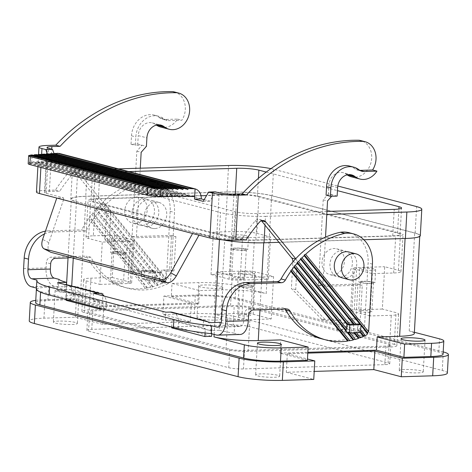 <?xml version="1.0" encoding="UTF-8"?>
<svg xmlns="http://www.w3.org/2000/svg" width="472" height="472" viewBox="0 0 472 472"><rect width="100%" height="100%" fill="white"/><g stroke="black" fill="none" stroke-linecap="round" stroke-linejoin="round"><path stroke-width="0.35" stroke-dasharray="2.36 1.77" d="M244.838 237.097A8.018 1.062 -176.8 0 1 236.643 236.684A8.018 1.062 -176.8 0 1 232.495 235.522A8.018 1.062 -176.8 0 1 236.171 234.838A8.018 1.062 -176.8 0 1 244.36 235.251A8.018 1.062 -176.8 0 1 248.508 236.413A8.018 1.062 -176.8 0 1 244.838 237.097M256.839 233.363L270.568 236.944L242.519 237.799A8.018 1.062 -176.8 0 1 231.451 236.873L213.391 232.165L234.708 231.51A16.036 2.118 -176.8 0 1 256.839 233.363L258.91 196.328L400.498 233.28A16.036 2.118 -176.8 0 1 403.047 234.584A16.036 2.118 -176.8 0 1 395.707 235.953L254.337 240.266A16.036 2.118 -176.8 0 1 232.206 238.413L90.618 201.461A16.036 2.118 -176.8 0 1 88.069 200.157A16.036 2.118 -176.8 0 1 95.415 198.789L236.779 194.476A16.036 2.118 -176.8 0 1 258.91 196.328M235.428 248.065A8.018 1.062 3.2 0 0 231.758 248.744A8.018 1.062 3.2 0 0 235.906 249.912A8.018 1.062 3.2 0 0 244.101 250.325A8.018 1.062 3.2 0 0 247.77 249.641A8.018 1.062 3.2 0 0 243.623 248.478A8.018 1.062 3.2 0 0 235.428 248.065M243.316 250.125A6.573 0.867 3.2 0 0 246.331 249.564A6.573 0.867 3.2 0 0 242.927 248.602A6.573 0.867 3.2 0 0 236.212 248.266A6.573 0.867 3.2 0 0 233.197 248.827A6.573 0.867 3.2 0 0 236.596 249.782A6.573 0.867 3.2 0 0 243.316 250.125M241.693 279.217A6.573 0.867 3.2 0 0 244.702 278.657A6.573 0.867 3.2 0 0 241.304 277.701A6.573 0.867 3.2 0 0 234.584 277.365A6.573 0.867 3.2 0 0 231.569 277.925A6.573 0.867 3.2 0 0 234.973 278.881A6.573 0.867 3.2 0 0 241.693 279.217M268.202 279.271L254.473 275.689A16.036 2.118 3.2 0 0 232.342 273.837L211.025 274.486L229.085 279.2A8.018 1.062 3.2 0 0 240.148 280.126L268.202 279.271L270.568 236.944M211.025 274.486L213.391 232.165M394.285 344.383L252.697 307.431A16.036 2.118 3.2 0 0 230.566 305.579L89.202 309.892A16.036 2.118 3.2 0 0 81.857 311.26A16.036 2.118 3.2 0 0 84.405 312.564L225.994 349.516A16.036 2.118 3.2 0 0 248.13 351.363L389.494 347.056A16.036 2.118 3.2 0 0 396.84 345.687A16.036 2.118 3.2 0 0 394.285 344.383L396.061 312.641L382.338 309.06L384.704 266.733L398.427 270.314A16.036 2.118 -176.8 0 1 400.976 271.618A16.036 2.118 -176.8 0 1 393.636 272.987L372.319 273.636L354.26 268.922A8.018 1.062 -176.8 0 1 352.985 268.273A8.018 1.062 -176.8 0 1 356.655 267.589L384.704 266.733M363.31 268.019A8.018 1.062 -176.8 0 1 371.505 268.426A8.018 1.062 -176.8 0 1 375.653 269.595A8.018 1.062 -176.8 0 1 371.977 270.279A8.018 1.062 -176.8 0 1 363.782 269.866A8.018 1.062 -176.8 0 1 359.64 268.698A8.018 1.062 -176.8 0 1 363.31 268.019M371.24 283.507A8.018 1.062 3.2 0 0 374.91 282.822A8.018 1.062 3.2 0 0 370.762 281.654A8.018 1.062 3.2 0 0 362.573 281.241A8.018 1.062 3.2 0 0 358.897 281.926A8.018 1.062 3.2 0 0 363.045 283.094A8.018 1.062 3.2 0 0 371.24 283.507M363.351 281.448A6.573 0.867 3.2 0 0 360.342 282.008A6.573 0.867 3.2 0 0 363.741 282.964A6.573 0.867 3.2 0 0 370.461 283.3A6.573 0.867 3.2 0 0 373.47 282.74A6.573 0.867 3.2 0 0 370.072 281.784A6.573 0.867 3.2 0 0 363.351 281.448M361.723 310.546A6.573 0.867 3.2 0 0 358.714 311.107A6.573 0.867 3.2 0 0 362.112 312.063A6.573 0.867 3.2 0 0 368.833 312.399A6.573 0.867 3.2 0 0 371.842 311.839A6.573 0.867 3.2 0 0 368.443 310.883A6.573 0.867 3.2 0 0 361.723 310.546M372.319 273.636L369.954 315.963L391.27 315.314A16.036 2.118 3.2 0 0 398.61 313.945A16.036 2.118 3.2 0 0 396.061 312.641M369.954 315.963L351.894 311.249A8.018 1.062 -176.8 0 1 350.619 310.594A8.018 1.062 -176.8 0 1 354.289 309.909L382.338 309.06M273.583 276.645L252.266 277.3A16.036 2.118 -176.8 0 1 230.135 275.447L216.412 271.866L214.046 314.187L227.769 317.768A16.036 2.118 3.2 0 0 249.9 319.621L271.217 318.972L273.583 276.645L255.523 271.937A8.018 1.062 -176.8 0 0 244.461 271.011L216.412 271.866M93.344 235.823L114.661 235.174L132.72 239.888A8.018 1.062 -176.8 0 1 133.995 240.537A8.018 1.062 -176.8 0 1 130.319 241.221L102.271 242.077L88.547 238.496A16.036 2.118 -176.8 0 1 85.998 237.192A16.036 2.118 -176.8 0 1 93.344 235.823L95.415 198.789M123.664 240.791A8.018 1.062 -176.8 0 1 115.475 240.384A8.018 1.062 -176.8 0 1 111.327 239.215A8.018 1.062 -176.8 0 1 114.997 238.531A8.018 1.062 -176.8 0 1 123.192 238.944A8.018 1.062 -176.8 0 1 127.34 240.112A8.018 1.062 -176.8 0 1 123.664 240.791M114.259 251.759A8.018 1.062 3.2 0 0 110.59 252.443A8.018 1.062 3.2 0 0 114.731 253.606A8.018 1.062 3.2 0 0 122.926 254.019A8.018 1.062 3.2 0 0 126.596 253.334A8.018 1.062 3.2 0 0 122.454 252.172A8.018 1.062 3.2 0 0 114.259 251.759M115.038 251.959A6.573 0.867 3.2 0 0 112.029 252.52A6.573 0.867 3.2 0 0 115.428 253.476A6.573 0.867 3.2 0 0 122.148 253.818A6.573 0.867 3.2 0 0 125.157 253.257A6.573 0.867 3.2 0 0 121.758 252.302A6.573 0.867 3.2 0 0 115.038 251.959M113.41 281.058A6.573 0.867 3.2 0 0 110.401 281.619A6.573 0.867 3.2 0 0 113.799 282.575A6.573 0.867 3.2 0 0 120.519 282.917A6.573 0.867 3.2 0 0 123.528 282.356A6.573 0.867 3.2 0 0 120.13 281.4A6.573 0.867 3.2 0 0 113.41 281.058M114.661 235.174L112.295 277.495L90.978 278.15A16.036 2.118 3.2 0 0 83.632 279.512A16.036 2.118 3.2 0 0 86.181 280.822L99.905 284.404L102.271 242.077M112.295 277.495L130.355 282.209A8.018 1.062 -176.8 0 1 131.629 282.864A8.018 1.062 -176.8 0 1 127.953 283.548L99.905 284.404M271.217 318.972L253.157 314.258A8.018 1.062 3.2 0 0 242.095 313.331L214.046 314.187M240.555 314.24A6.573 0.867 3.2 0 0 237.54 314.8A6.573 0.867 3.2 0 0 240.944 315.756A6.573 0.867 3.2 0 0 247.664 316.092A6.573 0.867 3.2 0 0 250.673 315.532A6.573 0.867 3.2 0 0 247.275 314.576A6.573 0.867 3.2 0 0 240.555 314.24M242.177 285.141A6.573 0.867 3.2 0 0 239.168 285.702A6.573 0.867 3.2 0 0 242.567 286.657A6.573 0.867 3.2 0 0 249.287 286.994A6.573 0.867 3.2 0 0 252.302 286.433A6.573 0.867 3.2 0 0 248.897 285.477A6.573 0.867 3.2 0 0 242.177 285.141M250.066 287.2A8.018 1.062 3.2 0 0 253.741 286.516A8.018 1.062 3.2 0 0 249.594 285.348A8.018 1.062 3.2 0 0 241.398 284.935A8.018 1.062 3.2 0 0 237.729 285.619A8.018 1.062 3.2 0 0 241.876 286.787A8.018 1.062 3.2 0 0 250.066 287.2M242.142 271.713A8.018 1.062 -176.8 0 1 250.331 272.126A8.018 1.062 -176.8 0 1 254.479 273.288A8.018 1.062 -176.8 0 1 250.809 273.972A8.018 1.062 -176.8 0 1 242.614 273.559A8.018 1.062 -176.8 0 1 238.466 272.397A8.018 1.062 -176.8 0 1 242.142 271.713M360.708 329.987L357.965 326.618L357.304 327.963L357.8 329.609L360.278 332.66M357.965 326.618L358.112 323.957M360.561 332.648L357.67 331.893L357.8 329.609M350.124 332.966L349.457 332.146L347.604 332.034L347.056 332.394M349.457 332.146L353.262 332.028L353.929 332.848M356.472 332.772L355.799 331.952L353.262 332.028M355.799 331.952L357.67 331.893M346.454 332.235L346.914 332.223M202.482 316.712A12.03 1.593 3.2 0 0 196.971 317.739A12.03 1.593 3.2 0 0 203.19 319.485A12.03 1.593 3.2 0 0 215.486 320.104A12.03 1.593 3.2 0 0 220.99 319.078A12.03 1.593 3.2 0 0 214.772 317.332A12.03 1.593 3.2 0 0 202.482 316.712M217.256 288.363A12.03 1.593 -176.8 0 1 204.966 287.743A12.03 1.593 -176.8 0 1 198.747 285.991A12.03 1.593 -176.8 0 1 204.258 284.97A12.03 1.593 -176.8 0 1 216.548 285.584A12.03 1.593 -176.8 0 1 222.766 287.336A12.03 1.593 -176.8 0 1 217.256 288.363M443.06 354.254A26.727 3.534 3.2 0 0 438.812 352.077L235.097 298.918A26.727 3.534 3.2 0 0 198.21 295.832L171.289 296.652L172.026 283.424L199.479 290.587L221.917 289.902A32.072 4.242 -176.8 0 1 266.178 293.608L271.654 195.732L414.687 233.056A32.072 4.242 -176.8 0 1 419.785 235.67A32.072 4.242 -176.8 0 1 405.094 238.401L263.73 242.714A32.072 4.242 -176.8 0 1 219.468 239.009L76.434 201.686A32.072 4.242 -176.8 0 1 71.337 199.072A32.072 4.242 -176.8 0 1 86.022 196.34L227.386 192.027A32.072 4.242 -176.8 0 1 271.654 195.732M172.026 283.424L198.954 282.604A26.727 3.534 -176.8 0 1 235.841 285.69L266.178 293.608M171.289 296.652L198.736 303.815L102.247 306.759L102.99 293.531L80.547 294.215A32.072 4.242 -176.8 0 0 65.862 296.947A32.072 4.242 -176.8 0 0 70.959 299.561L40.621 291.643A26.727 3.534 -176.8 0 1 38.055 290.823M261.14 373.877A12.03 1.593 3.2 0 0 255.635 374.898A12.03 1.593 3.2 0 0 261.854 376.65A12.03 1.593 3.2 0 0 274.143 377.27A12.03 1.593 3.2 0 0 279.654 376.243A12.03 1.593 3.2 0 0 273.43 374.497A12.03 1.593 3.2 0 0 261.14 373.877M414.31 333.545A32.072 4.242 -176.8 0 0 409.212 330.931L414.381 332.282M420.316 235.699A32.609 4.313 -176.8 0 0 415.136 233.044L272.102 195.715L273.577 169.265L337.793 186.021M278.993 242.331L363.841 239.746M222.507 239.811A32.609 4.313 -176.8 0 1 219.02 239.027L220.495 212.571L77.461 175.242A32.609 4.313 -176.8 0 1 72.281 172.587A32.609 4.313 -176.8 0 1 87.214 169.808L118.437 168.858M72.281 172.587L70.8 199.042A32.609 4.313 -176.8 0 0 75.986 201.697L219.02 239.027M70.8 199.042A32.609 4.313 -176.8 0 1 85.733 196.263L87.214 169.808M272.102 195.715A32.609 4.313 -176.8 0 0 227.097 191.951L85.733 196.263M332.489 274.946A13.363 11.086 104.6 0 0 344.283 262.957A13.363 11.086 104.6 0 0 336.607 248.791A13.363 11.086 104.6 0 0 333.969 248.496A13.363 11.086 104.6 0 0 322.181 260.485A13.363 11.086 104.6 0 0 329.857 274.651A13.363 11.086 104.6 0 0 332.489 274.946M307.408 360.295L279.955 353.133L280.698 339.905M279.955 353.133L307.856 352.283M340.436 277.023A13.363 11.086 104.6 0 0 352.23 265.034A13.363 11.086 104.6 0 0 344.548 250.862A13.363 11.086 104.6 0 0 341.917 250.567A13.363 11.086 104.6 0 0 330.123 262.556A13.363 11.086 104.6 0 0 337.804 276.728A13.363 11.086 104.6 0 0 340.436 277.023M404.752 369.499A12.03 1.593 3.2 0 0 399.241 370.52A12.03 1.593 3.2 0 0 405.46 372.272A12.03 1.593 3.2 0 0 417.755 372.892A12.03 1.593 3.2 0 0 423.26 371.865A12.03 1.593 3.2 0 0 417.041 370.113A12.03 1.593 3.2 0 0 404.752 369.499M265.004 225.132L265.5 216.335A32.609 4.313 -176.8 0 1 220.495 212.571M265.5 216.335L326.789 214.465M270.934 168.646A32.609 4.313 -176.8 0 1 273.577 169.265M266.243 172.062L337.445 190.641M326.96 211.432L257.34 213.556A16.036 2.118 -176.8 0 1 235.209 211.704L95.061 175.13A16.036 2.118 -176.8 0 1 92.512 173.826A16.036 2.118 -176.8 0 1 99.858 172.457L128.838 171.572M201.013 195.78L98.377 198.907A16.036 2.118 3.2 0 0 91.037 200.275A16.036 2.118 3.2 0 0 93.586 201.579L233.728 238.153A16.036 2.118 3.2 0 0 255.859 240.006L392.739 235.835A16.036 2.118 3.2 0 0 400.085 234.466A16.036 2.118 3.2 0 0 397.536 233.162L257.387 196.588A16.036 2.118 3.2 0 0 235.257 194.735L206.541 195.609M154.781 228.572A13.363 11.086 -75.4 0 1 152.149 228.277A13.363 11.086 -75.4 0 1 144.467 214.105A13.363 11.086 -75.4 0 1 156.262 202.116A13.363 11.086 -75.4 0 1 158.899 202.411A13.363 11.086 -75.4 0 1 166.575 216.583A13.363 11.086 -75.4 0 1 154.781 228.572M198.736 303.815L199.479 290.587M146.833 226.495A13.363 11.086 -75.4 0 1 144.202 226.2A13.363 11.086 -75.4 0 1 136.526 212.034A13.363 11.086 -75.4 0 1 148.314 200.045A13.363 11.086 -75.4 0 1 150.951 200.34A13.363 11.086 -75.4 0 1 158.627 214.506A13.363 11.086 -75.4 0 1 146.833 226.495M135.275 223.48A13.363 11.086 -75.4 0 1 132.644 223.185A13.363 11.086 -75.4 0 1 124.797 210.595A13.363 11.086 -75.4 0 1 136.756 197.03A13.363 11.086 -75.4 0 1 139.393 197.325A13.363 11.086 -75.4 0 1 147.069 211.491A13.363 11.086 -75.4 0 1 135.275 223.48M73.65 292.74A12.03 1.593 -176.8 0 1 61.354 292.121A12.03 1.593 -176.8 0 1 55.136 290.374A12.03 1.593 -176.8 0 1 60.646 289.348A12.03 1.593 -176.8 0 1 72.936 289.967A12.03 1.593 -176.8 0 1 79.154 291.714A12.03 1.593 -176.8 0 1 73.65 292.74M102.99 293.531L75.538 286.368L74.8 299.59L47.873 300.41A26.727 3.534 3.2 0 0 35.63 302.694M36.515 289.135A26.727 3.534 -176.8 0 1 48.61 287.188L75.538 286.368M58.87 321.09A12.03 1.593 3.2 0 0 53.365 322.116A12.03 1.593 3.2 0 0 59.584 323.863A12.03 1.593 3.2 0 0 71.874 324.482A12.03 1.593 3.2 0 0 77.384 323.456A12.03 1.593 3.2 0 0 71.16 321.709A12.03 1.593 3.2 0 0 58.87 321.09M102.247 306.759L74.8 299.59M321.603 338.796A77.514 64.292 104.6 0 0 361.292 334.318A5.345 4.437 104.6 0 0 364.396 329.32L368.101 262.975A32.072 26.603 104.6 0 0 349.274 232.761M342.135 277.855A13.363 11.086 104.6 0 0 344.772 278.15A13.363 11.086 104.6 0 0 356.561 266.161A13.363 11.086 104.6 0 0 348.885 251.995M142.503 225.368A13.363 11.086 -75.4 0 1 139.865 225.073A13.363 11.086 -75.4 0 1 132.19 210.901A13.363 11.086 -75.4 0 1 143.978 198.913A13.363 11.086 -75.4 0 1 146.615 199.208A13.363 11.086 -75.4 0 1 154.291 213.379A13.363 11.086 -75.4 0 1 142.503 225.368M219.716 322.341L219.268 330.276A53.46 7.068 3.2 0 0 234.183 333.12L234.631 325.184L239.198 326.376A8.018 4.354 -91.7 0 0 239.882 326.459A8.018 4.354 -91.7 0 0 243.977 319.573L244.272 314.281A5.345 4.437 104.6 0 1 249.057 308.859L282.179 307.844A5.345 4.437 -75.4 0 1 283.229 307.962A5.345 4.437 -75.4 0 1 285.017 309.024M342.117 331.108L342.56 323.172L353.782 322.83L353.339 330.766L342.117 331.108L336.335 329.598L336.931 319.019L321.892 319.473L291.372 288.504L292.852 261.966M360.136 324.488L360.962 325.503M348.129 332.677L347.604 332.034M354.755 332.825L353.953 331.84M360.596 332.011L357.304 327.963M221.173 322.706A53.46 7.068 3.2 0 0 234.631 325.184M219.268 330.276L210.294 330.547L210.736 322.612M203.515 320.73L203.072 328.665L210.294 330.547M66.924 284.769A10.691 8.868 104.6 0 1 73.201 294.841L72.9 300.133L106.135 308.806L102.341 308.918M73.201 294.841L106.43 303.514L106.135 308.806M106.43 303.514A10.691 8.868 104.6 0 0 104.229 296.127M66.44 284.663L66.121 290.31L57.147 290.587L57.59 282.645M58.835 279.312L58.386 287.247L53.82 286.056A16.036 8.702 88.3 0 1 46.038 267.919L46.333 262.627A5.345 4.437 -75.4 0 1 51.118 257.199L86.6 256.119A77.514 64.292 104.6 0 0 123.67 287.141A77.514 64.292 104.6 0 0 145.341 288.292L147.636 287.908A77.514 64.292 104.6 0 0 150.951 287.188L152.603 287.065L153.087 286.622A77.514 64.292 104.6 0 0 156.197 285.637L157.784 285.43L158.203 284.905A77.514 64.292 104.6 0 0 161.123 283.702L162.651 283.424L163.017 282.828A77.514 64.292 104.6 0 0 163.359 282.663A5.345 4.437 104.6 0 0 165.353 280.905L166.468 280.114L166.28 278.846A5.345 4.437 104.6 0 0 166.457 277.66L170.168 211.32A32.072 26.603 104.6 0 0 151.341 181.106A32.072 26.603 104.6 0 0 142.491 180.611L146.821 181.744A97.291 80.694 104.6 0 0 86.016 230.991L52.445 232.017L48.109 230.885L81.685 229.864L86.016 230.991M66.121 290.31A53.46 7.068 -176.8 0 1 58.386 287.247M36.409 288.51A80.187 10.602 -176.8 0 1 36.503 288.073L36.438 288.056M36.946 280.138L36.503 288.073M240.13 334.471A16.036 8.702 88.3 0 1 238.755 334.318L234.183 333.12M93.556 293.342L93.114 301.278L165.353 320.128L165.796 312.193M171.69 327.013L172.085 319.928L165.353 320.128M172.085 319.928L205.314 328.595L203.072 328.665M57.147 290.587L64.369 292.469L64.817 284.533M93.114 301.278L99.846 301.071L66.617 292.398L64.369 292.469M172.392 312.293A10.691 8.868 -75.4 0 1 178.67 322.364L178.375 327.656L211.603 336.329M207.58 321.792A10.691 8.868 -75.4 0 1 211.898 331.037L211.745 333.804M171.643 327.863L178.375 327.656M205.072 332.961L205.314 328.595M99.45 308.163L99.846 301.071M66.216 299.49L66.617 292.398M66.168 300.339L72.9 300.133M163.359 282.663L167.69 283.796A77.514 64.292 104.6 0 1 128 288.274A77.514 64.292 104.6 0 1 90.937 257.252L68.045 257.948M167.69 283.796A5.345 4.437 104.6 0 0 170.793 278.793L174.504 212.453A32.072 26.603 104.6 0 0 155.672 182.233A32.072 26.603 104.6 0 0 146.821 181.744M44.492 233.929A26.727 22.172 -75.4 0 1 52.445 232.017M148.957 272.645L160.179 272.303L159.737 280.238L148.515 280.58L148.957 272.645L150.403 273.022L150.55 270.379L135.511 270.839L104.99 239.864L106.489 213.09A5.345 4.437 104.6 0 0 105.386 209.391L109.716 210.518L79.444 173.301A5.345 4.437 104.6 0 0 77.414 171.967A5.345 4.437 104.6 0 0 73.06 173.537A155.028 128.585 104.6 0 0 59.714 191.225L49.371 191.543A10.691 1.416 3.2 0 0 44.474 192.452A10.691 1.416 3.2 0 0 46.173 193.325L63.514 197.851L56.782 198.051M45.448 231.15A26.727 22.172 -75.4 0 1 48.109 230.885M147.636 287.908L89.804 216.813L89.774 217.816L88.594 218.524A97.291 80.694 104.6 0 0 81.685 229.864M88.594 218.524L145.341 288.292M166.28 278.846L103.374 201.509L103.215 202.352L101.899 202.895A97.291 80.694 104.6 0 0 99.74 205.037L99.61 205.916L98.329 206.5A97.291 80.694 104.6 0 0 96.264 208.76L96.17 209.68L94.919 210.305A97.291 80.694 104.6 0 0 92.954 212.689L92.89 213.645L91.674 214.312A97.291 80.694 104.6 0 0 89.804 216.813M142.491 180.611A97.291 80.694 104.6 0 0 103.374 201.509M153.589 271.241L155.843 271.176L152.957 270.421L141.736 270.763L146.55 271.624L153.589 271.241L99.74 205.037M101.899 202.895L165.353 280.905M163.017 282.828L155.695 273.831L156.191 275.477L155.53 276.822L155.4 279.111L152.509 278.356L152.957 270.421M155.843 271.176L155.695 273.831M152.509 278.356L141.293 278.698L144.184 279.453L144.875 277.56L144.379 275.913L144.627 271.518M141.736 270.763L141.293 278.698M155.4 279.111L144.184 279.453M155.53 276.822L161.123 283.702M158.203 284.905L153.53 279.164M144.644 279.436L150.951 287.188M91.674 214.312L144.214 278.905M147.075 288.262L89.774 217.816M152.898 271.43L99.61 205.916M98.329 206.5L151.052 271.317M147.24 271.435L96.264 208.76M146.55 271.624L96.17 209.68M94.919 210.305L144.703 271.512M144.379 275.913L92.954 212.689M144.875 277.56L92.89 213.645M90.937 257.252L86.6 256.119M152.603 287.065L146.491 279.548M153.087 286.622L147.187 279.359M150.993 279.241L156.197 285.637M157.784 285.43L152.839 279.353M162.651 283.424L156.191 275.477M166.468 280.114L103.215 202.352M105.386 209.391L75.107 172.168A5.345 4.437 104.6 0 0 73.077 170.834A5.345 4.437 104.6 0 0 68.723 172.404A155.028 128.585 104.6 0 0 55.383 190.098L45.035 190.411A18.709 2.472 3.2 0 0 36.468 192.004M55.383 190.098L59.714 191.225M148.515 280.58L154.297 282.091L165.513 281.749L166.109 271.17L173.962 270.928L169.625 269.795L171.548 235.41L132.054 236.614L136.833 151.17L142.096 145.199L135.364 145.405L135.836 136.939A20.851 17.293 -75.4 0 1 158.604 116.236A20.851 17.293 -75.4 0 1 163.353 118.454L164.462 119.239A10.691 8.868 104.6 0 0 166.899 120.378A10.691 8.868 104.6 0 0 169.005 120.614L181.897 120.218A18.709 15.517 104.6 0 0 174.321 91.928M169.625 269.795L161.772 270.037L161.625 272.68L150.403 273.022M157.695 124.885L155.17 124.23L156.273 125.009A18.709 15.517 104.6 0 0 156.415 125.109M160.539 127.003A18.709 15.517 104.6 0 0 177.56 119.086L164.669 119.481L169.005 120.614M155.17 124.23A12.832 10.644 104.6 0 0 152.244 122.862A12.832 10.644 104.6 0 0 138.231 135.606L146.904 137.865M158.604 116.236L154.267 115.103A20.851 17.293 -75.4 0 0 131.499 135.806L131.027 144.273L137.759 144.066L138.231 135.606M154.267 115.103A20.851 17.293 -75.4 0 1 159.017 117.321L163.353 118.454M164.669 119.481A10.691 8.868 104.6 0 1 162.563 119.245A10.691 8.868 104.6 0 1 160.126 118.106L159.017 117.321M137.759 144.066L146.426 146.332M131.027 144.273L135.364 145.405M177.56 119.086L181.897 120.218M136.833 151.17L141.169 152.303M171.548 235.41L175.885 236.537L173.962 270.928M165.513 281.749L159.737 280.238M161.625 272.68L160.179 272.303M166.109 271.17L161.772 270.037M106.489 213.09L110.826 214.223L109.327 240.997L139.848 271.966L154.887 271.512L150.55 270.379M139.848 271.966L135.511 270.839M110.826 214.223A5.345 4.437 104.6 0 0 109.716 210.518M154.297 282.091L154.887 271.512M140.278 168.191L136.39 237.746L175.885 236.537M156.084 195.945L29.972 163.035A10.691 1.416 3.2 0 1 31.606 162.869L32.196 162.828L33.052 161.713L33.789 162.722L36.173 162.557L37.028 161.448L37.766 162.451L40.149 162.285L41.005 161.176L41.742 162.179L44.132 162.02L44.987 160.905L45.719 161.908L48.109 161.748L48.964 160.639L49.702 161.642L52.085 161.477L52.941 160.368L53.678 161.371L58.852 161.023L59.277 153.418A10.691 8.868 104.6 0 1 65.431 163.459L56.764 161.2L54.02 153.565M204.175 199.668L209.91 201.166L215.35 191.85M261.435 220.748A5.345 4.437 104.6 0 0 259.452 219.474A5.345 4.437 104.6 0 0 255.104 221.043A155.028 128.585 104.6 0 0 241.758 238.732L231.41 239.05A10.691 1.416 3.2 0 1 216.66 237.817L199.32 233.292L192.588 233.498M63.514 197.851L63.584 199.65L199.054 235.003L199.32 233.292M32.639 154.893L33.376 155.896L33.895 155.217M36.615 154.621L37.353 155.624L37.872 154.952M40.598 154.35L41.329 155.359L41.849 154.68M44.574 154.084L45.312 155.087L45.831 154.409M48.551 153.813L49.289 154.816L49.808 154.143M52.528 153.542L53.265 154.545L53.784 153.872M161.176 196.488L32.196 162.828M47.336 153.896L50.032 161.4L58.699 163.666L58.852 161.023L194.659 196.464M56.764 161.2L50.032 161.4M30.143 155.548L29.754 156.256L157.211 189.52M29.754 156.256L29.293 155.329M33.376 155.896L162.563 189.608M37.353 155.624L167.56 189.608M41.329 155.359L172.557 189.602M177.555 189.596L45.312 155.087M182.552 189.596L49.289 154.816M53.265 154.545L187.549 189.591M201.243 198.901L65.431 163.459L58.699 163.666M155.548 196.328L28.851 163.265A10.691 1.416 3.2 0 0 28.184 163.707M156.887 195.343L29.423 162.079L28.851 163.265M29.972 163.035L29.423 162.079M203.178 201.367L209.91 201.166M351.251 176.776A18.709 15.517 104.6 0 0 370.992 162.586A18.709 15.517 104.6 0 0 360.697 140.567M346.985 174.782L345.882 173.997A12.832 10.644 104.6 0 0 342.955 172.628A12.832 10.644 104.6 0 0 328.943 185.372L328.471 193.839L332.807 194.971L331.663 196.269M353.339 330.766L347.557 329.255L348.147 318.677L356 318.435L357.923 284.044L318.435 285.253L323.208 199.809L328.471 193.839M347.557 329.255L336.335 329.598M337.138 196.098L332.807 194.971L326.075 195.172M359.865 170.374L359.717 170.38A10.691 8.868 104.6 0 1 357.611 170.144L361.941 171.277M318.435 285.253L322.765 286.38L362.26 285.176L360.337 319.568L352.484 319.804L352.336 322.453L341.114 322.795L341.262 320.146L326.223 320.606L295.702 289.631L297.201 262.857A5.345 4.437 104.6 0 0 296.097 259.157L295.738 258.721M322.765 286.38L325.521 237.139M349.315 166.002A20.851 17.293 -75.4 0 1 354.065 168.221L355.174 169.005A10.691 8.868 104.6 0 0 357.611 170.144M341.262 320.146L336.931 319.019M341.114 322.795L342.56 323.172M352.484 319.804L348.147 318.677M356 318.435L360.337 319.568M357.923 284.044L362.26 285.176M323.208 199.809L327.544 200.936M353.782 322.83L352.336 322.453M295.702 289.631L291.372 288.504M321.892 319.473L326.223 320.606M241.758 238.732L246.095 239.864M53.678 161.371L186.582 196.051M187.225 195.408L52.941 160.368M186.163 196.47L52.085 161.477M49.702 161.642L181.584 196.057M182.227 195.414L48.964 160.639M181.165 196.47L48.109 161.748M45.719 161.908L176.587 196.063M177.23 195.42L44.987 160.905M176.168 196.476L44.132 162.02M41.742 162.179L171.59 196.063M172.233 195.42L41.005 161.176M171.171 196.482L40.149 162.285M37.766 162.451L166.592 196.069M167.235 195.426L37.028 161.448M166.173 196.482L36.173 162.557M161.595 196.075L33.789 162.722M33.052 161.713L162.238 195.432M132.054 236.614L136.39 237.746M109.327 240.997L104.99 239.864M63.584 199.65L48.858 242.655L42.622 239.404M50.239 252.066C47.89 250.49 47.43 247.357 48.858 242.655M443.196 351.911L239.587 298.776A32.072 4.242 3.2 0 0 195.325 295.077L163.908 296.032L162.875 314.553L190.322 321.715L102.813 324.382L75.361 317.219L43.949 318.175A32.072 4.242 3.2 0 0 29.258 320.913M35.766 300.351A32.072 4.242 3.2 0 1 44.982 299.661L76.399 298.699L103.846 305.868L191.361 303.195L163.908 296.032M307.809 353.127L287.336 353.746L307.478 359.009M233.144 325.043L91.78 329.35A10.691 1.416 3.2 0 0 86.883 330.264A10.691 1.416 3.2 0 0 88.583 331.132L228.725 367.706A10.691 1.416 3.2 0 0 243.481 368.939L384.845 364.632A10.691 1.416 3.2 0 0 389.742 363.717A10.691 1.416 3.2 0 0 388.043 362.85L247.9 326.276A10.691 1.416 3.2 0 0 233.144 325.043L234.177 306.523L92.813 310.836A10.691 1.416 3.2 0 0 87.916 311.744A10.691 1.416 3.2 0 0 89.615 312.617L229.764 349.186A10.691 1.416 3.2 0 0 244.514 350.425L385.884 346.112A10.691 1.416 3.2 0 0 390.775 345.203A10.691 1.416 3.2 0 0 389.076 344.33L248.933 307.756A10.691 1.416 3.2 0 0 234.177 306.523M447.367 373.069A32.072 4.242 3.2 0 0 442.264 370.461L238.555 317.296A32.072 4.242 3.2 0 0 194.287 313.591L162.875 314.553M287.336 353.746L286.297 372.266L314.199 371.417M286.297 372.266L313.75 379.429M191.361 303.195L190.322 321.715M103.846 305.868L102.813 324.382M76.399 298.699L75.361 317.219M240.148 280.126L242.519 237.799M229.085 279.2L231.451 236.873M398.427 270.314L400.498 233.28M252.697 307.431L254.473 275.689M351.894 311.249L354.26 268.922M354.289 309.909L356.655 267.589M252.266 277.3L254.337 240.266M393.636 272.987L395.707 235.953M389.494 347.056L391.27 315.314M248.13 351.363L249.9 319.621M234.708 231.51L236.779 194.476M130.355 282.209L132.72 239.888M127.953 283.548L130.319 241.221M225.994 349.516L227.769 317.768M84.405 312.564L86.181 280.822M88.547 238.496L90.618 201.461M230.135 275.447L232.206 238.413M242.095 313.331L244.461 271.011M253.157 314.258L255.523 271.937M89.202 309.892L90.978 278.15M230.566 305.579L232.342 273.837M259.978 309.785L261.529 282.067M214.129 334.43L214.801 322.488M219.439 239.54L219.468 239.009M40.586 292.203L40.621 291.643M70.959 299.561L71.715 286.02M73.272 258.16L76.434 201.686M198.21 295.832L198.954 282.604M235.097 298.918L235.841 285.69M409.212 330.931L414.687 233.056M438.812 352.077L439.556 338.849M221.917 289.902L227.386 192.027M75.986 201.697L77.461 175.242M415.136 233.044L416.611 206.594M227.097 191.951L228.578 165.501M257.387 196.588L258.414 178.304M235.257 194.735L235.298 194.039M397.536 233.162L398.881 209.025M392.739 235.835L394.22 209.379M255.859 240.006L257.34 213.556M233.728 238.153L235.209 211.704M93.586 201.579L95.061 175.13M98.377 198.907L99.858 172.457M80.547 294.215L86.022 196.34M47.873 300.41L48.61 287.188M368.726 330.447L364.396 329.32M372.438 264.108L368.101 262.975M243.977 319.573L221.533 320.258M365.629 335.45L361.292 334.318M286.51 308.977L282.179 307.844M249.057 308.859L253.387 309.986M239.198 326.376L218.129 327.019M216.312 334.996L238.755 334.318M244.272 314.281L248.602 315.414M31.382 286.74L53.82 286.056M211.898 331.037L178.67 322.364M50.669 263.76L46.333 262.627M23.6 268.603L46.038 267.919M170.168 211.32L174.504 212.453M166.457 277.66L170.793 278.793M55.454 258.332L51.118 257.199M49.371 191.543L51.737 149.152M46.173 193.325L48.687 148.355M45.035 190.411L47.548 145.441M131.499 135.806L135.836 136.939M216.66 237.817L219.173 192.847M31.606 162.869L32.055 154.934M40.899 167.454L41.619 154.621M231.41 239.05L233.929 194.08M337.616 187.638L328.943 185.372M348.407 174.658L345.882 173.997M255.104 221.043L259.435 222.176M295.484 258.998L296.097 259.157M293.023 261.771L297.201 262.857M358.401 169.354L354.065 168.221M359.505 170.138L355.174 169.005M160.126 118.106L164.462 119.239M68.723 172.404L73.06 173.537M75.107 172.168L79.444 173.301M248.933 307.756L247.9 326.276M389.076 344.33L388.043 362.85M385.884 346.112L384.845 364.632M244.514 350.425L243.481 368.939M229.764 349.186L228.725 367.706M89.615 312.617L88.583 331.132M92.813 310.836L91.78 329.35M44.982 299.661L43.949 318.175M195.325 295.077L194.287 313.591M239.587 298.776L238.555 317.296M443.302 351.941L442.264 370.461M232.495 235.522L231.758 248.744M246.331 249.564L244.702 278.657M375.653 269.595L374.91 282.822M360.342 282.008L358.714 311.107M350.619 310.594L352.985 268.273M400.976 271.618L403.047 234.584M111.327 239.215L110.59 252.443M112.029 252.52L110.401 281.619M131.629 282.864L133.995 240.537M239.168 285.702L237.54 314.8M254.479 273.288L253.741 286.516M396.84 345.687L398.61 313.945M81.857 311.26L83.632 279.512M85.998 237.192L88.069 200.157M198.747 285.991L196.971 317.739M257.405 343.156L255.635 374.898M336.607 248.791L344.548 250.862M419.738 236.448L419.785 235.67M401.017 338.778L399.241 370.52M400.085 234.466L401.56 208.01M91.037 200.275L92.512 173.826M152.149 228.277L144.202 226.2M55.136 290.374L53.365 322.116M65.862 296.947L66.546 284.681M68.104 256.809L71.337 199.072M139.865 225.073L132.644 223.185M287.566 309.095L283.229 307.962M239.882 326.459L217.445 327.143M151.341 181.106L155.672 182.233M128 288.274L123.67 287.141M44.474 192.452L46.988 147.482M37.884 166.669L38.568 154.492M351.622 174.894L342.955 172.628M259.452 219.474L263.789 220.601M152.244 122.862L160.911 125.121M162.563 119.245L166.899 120.378M73.077 170.834L77.414 171.967M389.742 363.717L390.775 345.203M86.883 330.264L87.916 311.744M238.466 272.397L237.729 285.619M146.615 199.208L139.393 197.325M222.766 287.336L220.99 319.078M233.197 248.827L231.569 277.925M359.64 268.698L358.897 281.926M252.302 286.433L250.673 315.532M281.424 344.501L279.654 376.243M373.47 282.74L371.842 311.839M127.34 240.112L126.596 253.334M425.036 340.123L423.26 371.865M248.508 236.413L247.77 249.641M125.157 253.257L123.528 282.356M79.154 291.714L77.384 323.456M158.899 202.411L150.951 200.34M329.857 274.651L337.804 276.728"/><path stroke-width="0.71" d="M349.339 332.99L349.787 325.055L361.003 324.712L360.561 332.648L349.339 332.99L346.454 332.235L345.988 330.04L346.649 328.695L295.224 265.47L294.003 266.131L345.988 330.04M361.003 324.712L358.112 323.957L355.858 324.028L302.009 257.824A97.291 80.694 104.6 0 1 304.169 255.682L304.328 254.833L305.644 254.296L368.549 331.633L367.582 332.601L304.328 254.833M38.055 290.823A26.727 3.534 -176.8 0 1 36.373 289.466L35.63 302.694A26.727 3.534 3.2 0 0 39.878 304.865L243.593 358.03A26.727 3.534 3.2 0 0 280.48 361.115L307.408 360.295L308.145 347.067L280.698 339.905L258.261 340.589A32.072 4.242 -176.8 0 1 213.993 336.884L214.129 334.43M308.145 347.067L281.223 347.888A26.727 3.534 -176.8 0 1 244.337 344.802L213.993 336.884M275.919 345.528A12.03 1.593 -176.8 0 1 263.63 344.908A12.03 1.593 -176.8 0 1 257.405 343.156A12.03 1.593 -176.8 0 1 262.916 342.129A12.03 1.593 -176.8 0 1 275.205 342.749A12.03 1.593 -176.8 0 1 281.424 344.501A12.03 1.593 -176.8 0 1 275.919 345.528M414.381 332.282L439.556 338.849A26.727 3.534 -176.8 0 1 443.804 341.026A26.727 3.534 -176.8 0 1 431.561 343.309L404.634 344.129L403.896 357.351L430.824 356.531A26.727 3.534 3.2 0 0 443.06 354.254L443.804 341.026M337.793 186.021L416.611 206.594A32.609 4.313 -176.8 0 1 421.797 209.249L420.316 235.699A32.609 4.313 -176.8 0 1 405.383 238.478L406.864 212.028L326.789 214.465M222.507 239.811A32.609 4.313 -176.8 0 0 264.019 242.791L278.993 242.331M363.841 239.746L405.383 238.478M307.856 352.283L376.444 350.189L403.896 357.351M376.444 350.189L377.187 336.961L404.634 344.129M419.738 236.448L414.31 333.545A32.072 4.242 -176.8 0 1 399.625 336.282L377.187 336.961M351.994 280.038A13.363 11.086 104.6 0 0 363.953 266.468A13.363 11.086 104.6 0 0 356.106 253.877A13.363 11.086 104.6 0 0 353.475 253.582A13.363 11.086 104.6 0 0 341.681 265.577A13.363 11.086 104.6 0 0 349.363 279.743A13.363 11.086 104.6 0 0 351.994 280.038M419.525 341.144A12.03 1.593 -176.8 0 1 407.236 340.53A12.03 1.593 -176.8 0 1 401.017 338.778A12.03 1.593 -176.8 0 1 406.528 337.751A12.03 1.593 -176.8 0 1 418.817 338.371A12.03 1.593 -176.8 0 1 425.036 340.123A12.03 1.593 -176.8 0 1 419.525 341.144M421.797 209.249A32.609 4.313 -176.8 0 1 406.864 212.028M118.437 168.858L228.578 165.501A32.609 4.313 -176.8 0 1 270.934 168.646M128.838 171.572L236.737 168.286A16.036 2.118 -176.8 0 1 258.868 170.132L266.243 172.062M337.445 190.641L399.011 206.707A16.036 2.118 -176.8 0 1 401.56 208.01A16.036 2.118 -176.8 0 1 394.22 209.379L326.96 211.432M206.541 195.609L201.013 195.78M36.373 289.466A26.727 3.534 -176.8 0 1 36.515 289.135M295.224 265.47A97.291 80.694 104.6 0 1 297.189 263.093L346.896 324.299L349.787 325.055M346.896 324.299L346.649 328.695M368.549 331.633A5.345 4.437 104.6 0 0 368.726 330.447L372.438 264.108A32.072 26.603 104.6 0 0 353.611 233.888L349.274 232.761A32.072 26.603 104.6 0 0 340.424 232.265A97.291 80.694 104.6 0 0 281.029 278.94A5.345 4.437 104.6 0 1 277.052 281.595L246.048 282.539A26.727 22.172 104.6 0 0 222.129 309.679L226.46 310.806L225.87 321.391A16.036 8.702 88.3 0 1 217.692 335.155A16.036 8.702 88.3 0 1 216.312 334.996L211.19 333.663L211.633 325.727A80.187 10.602 3.2 0 1 173.849 319.526L49.601 287.1A80.187 10.602 -176.8 0 1 36.857 280.575A80.187 10.602 -176.8 0 1 36.946 280.138L31.825 278.805A8.018 4.354 -91.7 0 1 27.936 269.736L28.526 259.152A26.727 22.172 -75.4 0 1 44.492 233.929M246.048 282.539L250.378 283.672A26.727 22.172 104.6 0 0 226.46 310.806M354.012 323.916L300.723 258.402L300.599 259.287L353.322 324.105L355.858 324.028M353.322 324.105L349.516 324.223L298.534 261.547A97.291 80.694 104.6 0 1 300.599 259.287M346.973 324.299L349.516 324.223M356.106 253.877L348.885 251.995A13.363 11.086 104.6 0 0 346.247 251.7A13.363 11.086 104.6 0 0 334.459 263.689A13.363 11.086 104.6 0 0 342.135 277.855L349.363 279.743M285.017 309.024A5.345 4.437 -75.4 0 1 285.707 309.951A77.514 64.292 104.6 0 0 321.603 338.796L325.94 339.928A77.514 64.292 104.6 0 0 347.61 341.079L348.188 340.749L290.888 270.297L292.079 269.6L349.905 340.695L348.188 340.749M218.129 327.019L216.76 327.061A8.018 4.354 -91.7 0 0 217.445 327.143A8.018 4.354 -91.7 0 0 221.533 320.258L222.129 309.679M353.611 233.888A32.072 26.603 104.6 0 0 344.761 233.398L340.424 232.265M304.169 255.682L360.136 324.488M360.962 325.503L367.623 333.692L367.582 332.601M344.761 233.398A97.291 80.694 104.6 0 0 305.644 254.296M360.278 332.66L363.393 336.489L363.764 335.905L365.287 335.616A77.514 64.292 104.6 0 0 365.629 335.45A5.345 4.437 104.6 0 0 367.623 333.692M347.056 332.394L353.221 339.976L353.723 339.551L348.129 332.677M350.124 332.966L355.357 339.403L353.723 339.551M355.357 339.403A77.514 64.292 104.6 0 0 358.466 338.424L353.929 332.848M356.472 332.772L360.472 337.692L358.897 337.917L358.466 338.424M358.897 337.917L354.755 332.825M360.472 337.692A77.514 64.292 104.6 0 0 363.393 336.489M363.764 335.905L360.596 332.011M365.287 335.616L360.708 329.987M300.723 258.402L302.009 257.824M347.61 341.079L290.864 271.306L290.888 270.297M292.079 269.6A97.291 80.694 104.6 0 1 293.944 267.099L346.483 331.692M349.905 340.695A77.514 64.292 104.6 0 0 353.221 339.976M293.944 267.099L294.003 266.131M347.663 324.111L297.283 262.166L298.534 261.547M297.189 263.093L297.283 262.166M225.87 321.391L248.307 320.706L248.602 315.414A5.345 4.437 104.6 0 1 253.387 309.986L286.51 308.977A5.345 4.437 -75.4 0 1 287.566 309.095A5.345 4.437 -75.4 0 1 290.038 311.083A77.514 64.292 104.6 0 0 325.94 339.928M290.864 271.306A97.291 80.694 104.6 0 0 285.359 280.073A5.345 4.437 104.6 0 1 281.389 282.728L250.378 283.672M207.58 321.792A10.691 8.868 -75.4 0 0 205.621 320.966A10.691 8.868 -75.4 0 0 203.515 320.73L210.736 322.612L219.716 322.341A53.46 7.068 3.2 0 0 221.173 322.706M104.229 296.127A10.691 8.868 104.6 0 0 100.152 293.442A10.691 8.868 104.6 0 0 98.046 293.206L93.556 293.342L165.796 312.193L170.286 312.057A10.691 8.868 -75.4 0 1 172.392 312.293L205.621 320.966M100.152 293.442L66.924 284.769A10.691 8.868 104.6 0 0 64.817 284.533L57.59 282.645L66.564 282.374A53.46 7.068 -176.8 0 1 58.835 279.312L54.262 278.12L31.825 278.805M216.76 327.061L211.633 325.727M66.564 282.374L66.44 284.663M211.19 333.663A80.187 10.602 3.2 0 1 173.407 327.462L49.159 295.041A80.187 10.602 -176.8 0 1 36.409 288.51L36.857 280.575M248.307 320.706A16.036 8.702 88.3 0 1 240.13 334.471L217.692 335.155M36.438 288.056L31.382 286.74A16.036 8.702 88.3 0 1 23.6 268.603L24.19 258.025A26.727 22.172 -75.4 0 1 45.448 231.15M211.745 333.804L211.603 336.329L204.872 336.53L171.643 327.863L171.69 327.013M204.872 336.53L205.072 332.961M102.341 308.918L99.403 309.007L99.45 308.163M99.403 309.007L66.168 300.339L66.216 299.49M54.262 278.12A8.018 4.354 -91.7 0 1 50.374 269.052L50.669 263.76A5.345 4.437 -75.4 0 1 55.454 258.332L68.045 257.948M51.737 149.152L51.885 146.574A10.691 1.416 3.2 0 0 46.988 147.482A10.691 1.416 3.2 0 0 48.687 148.355L52.504 149.353L45.778 149.559L47.336 153.896M295.738 258.721L265.819 221.94A5.345 4.437 104.6 0 0 263.789 220.601A5.345 4.437 104.6 0 0 259.435 222.176A155.028 128.585 104.6 0 0 246.095 239.864L235.746 240.183A18.709 2.472 3.2 0 1 209.928 238.018L39.441 193.532L40.899 167.454M37.884 166.669L36.468 192.004A18.709 2.472 3.2 0 0 39.441 193.532M51.885 146.574L60.08 146.32L55.743 145.193L47.548 145.441A18.709 2.472 3.2 0 0 38.981 147.034A18.709 2.472 3.2 0 0 41.955 148.562L45.778 149.559M55.743 145.193A187.101 155.188 -75.4 0 1 172.693 91.615L177.029 92.742A18.709 15.517 104.6 0 1 178.658 93.061A18.709 15.517 104.6 0 1 188.947 115.079A18.709 15.517 104.6 0 1 169.206 129.263A18.709 15.517 104.6 0 1 164.946 127.275L163.837 126.49A12.832 10.644 104.6 0 0 160.911 125.121A12.832 10.644 104.6 0 0 146.904 137.865L146.426 146.332L141.169 152.303L140.278 168.191M178.658 93.061L174.321 91.928A18.709 15.517 104.6 0 0 172.693 91.615M156.415 125.109A18.709 15.517 104.6 0 0 160.539 127.003L169.206 129.263M60.08 146.32A187.101 155.188 -75.4 0 1 177.029 92.742M54.02 153.565L52.504 149.353M208.618 192.051L212.441 193.048A18.709 2.472 3.2 0 0 238.26 195.213L246.455 194.96L242.124 193.833L233.929 194.08A10.691 1.416 3.2 0 1 219.173 192.847L215.35 191.85L208.618 192.051L203.178 201.367L194.511 199.107L201.243 198.901L204.175 199.668M158.456 188.511L30.414 155.099A10.691 1.416 3.2 0 1 32.055 154.934L160.887 188.552A10.691 1.416 -176.8 0 1 158.456 188.511L157.211 189.52L155.99 188.393A10.691 1.416 -176.8 0 1 147.777 187.295L147.335 195.231L29.883 164.58L30.326 156.645L147.777 187.295M33.895 155.217L34.232 154.787L36.615 154.621L166.616 188.546L163.619 188.552L162.563 189.608L161.619 188.552M37.872 154.952L38.208 154.515L40.598 154.35L171.613 188.546L168.616 188.546L167.56 189.608L166.616 188.546M41.849 154.68L42.185 154.244L44.574 154.084L176.611 188.54L173.613 188.54L172.557 189.602L171.613 188.546M45.831 154.409L46.167 153.972L48.551 153.813L181.608 188.535L178.611 188.54L177.555 189.596L176.611 188.54M49.808 154.143L50.144 153.707L52.528 153.542L186.605 188.535L183.608 188.535L182.552 189.596L181.608 188.535M53.784 153.872L54.121 153.435L59.171 153.394L195.083 188.865L194.659 196.464L188.163 196.464L187.225 195.408L186.163 196.47L183.165 196.47L182.227 195.414L181.165 196.47L178.168 196.476L177.23 195.42L176.168 196.476L173.171 196.476L172.233 195.42L171.171 196.482L168.174 196.482L167.235 195.426L166.173 196.482L163.176 196.488L162.238 195.432L161.176 196.488L160.439 196.488A10.691 1.416 -176.8 0 1 158.014 196.446L156.084 195.945M194.511 199.107L194.659 196.464M201.243 198.901A10.691 8.868 104.6 0 0 195.083 188.865M29.883 164.58A10.691 1.416 3.2 0 1 28.184 163.707L28.627 155.772A10.691 1.416 3.2 0 1 29.293 155.329L155.99 188.393M28.627 155.772A10.691 1.416 3.2 0 0 30.326 156.645M158.014 196.446L156.887 195.343L155.548 196.328A10.691 1.416 -176.8 0 1 147.335 195.231M30.414 155.099L30.143 155.548M34.232 154.787L163.619 188.552M168.616 188.546L38.208 154.515M42.185 154.244L173.613 188.54M178.611 188.54L46.167 153.972M50.144 153.707L183.608 188.535M54.121 153.435L188.605 188.529L187.549 189.591L186.605 188.535M194.954 188.829L188.605 188.529M347.127 174.882A18.709 15.517 104.6 0 0 351.251 176.776L359.918 179.035A18.709 15.517 104.6 0 0 376.939 171.118L372.609 169.991A18.709 15.517 104.6 0 0 365.033 141.694A18.709 15.517 104.6 0 0 363.405 141.382L359.068 140.249A18.709 15.517 104.6 0 1 360.697 140.567L365.033 141.694M292.852 261.966L292.864 261.73A5.345 4.437 104.6 0 0 291.761 258.025L261.488 220.807A5.345 4.437 104.6 0 0 261.435 220.748M242.124 193.833A187.101 155.188 -75.4 0 1 359.068 140.249M353.646 167.135A20.851 17.293 -75.4 0 0 330.884 187.838L330.406 196.305L326.075 195.172L326.547 186.711A20.851 17.293 -75.4 0 1 349.315 166.002L353.646 167.135A20.851 17.293 -75.4 0 1 358.401 169.354L359.505 170.138A10.691 8.868 104.6 0 0 361.941 171.277A10.691 8.868 104.6 0 0 364.054 171.513L376.939 171.118M359.918 179.035A18.709 15.517 104.6 0 1 355.658 177.041L354.549 176.257A12.832 10.644 104.6 0 0 351.622 174.894A12.832 10.644 104.6 0 0 337.616 187.638L337.138 196.098L330.406 196.305M372.609 169.991L359.865 170.374M246.455 194.96A187.101 155.188 -75.4 0 1 363.405 141.382M325.521 237.139L327.544 200.936L331.663 196.269M186.582 196.051L188.163 196.464M181.584 196.057L183.165 196.47M176.587 196.063L178.168 196.476M171.59 196.063L173.171 196.476M166.592 196.069L168.174 196.482M163.176 196.488L161.595 196.075M192.588 233.498L170.752 272.845L176.339 275.925C173.366 280.793 170.239 283.023 166.97 282.61L50.929 252.331L44.002 248.809C41.654 247.239 41.194 244.107 42.622 239.404L56.782 198.051M176.339 275.925L198.966 235.162M44.002 248.809L161.377 279.53C164.651 279.937 167.772 277.713 170.752 272.845M35.766 300.351A32.072 4.242 3.2 0 0 30.296 302.393A32.072 4.242 3.2 0 0 35.394 305.006L239.109 358.165A32.072 4.242 3.2 0 0 283.371 361.871L314.789 360.915L313.75 379.429L282.339 380.385A32.072 4.242 3.2 0 1 238.071 376.685L34.356 323.521A32.072 4.242 3.2 0 1 29.258 320.913L30.296 302.393M307.478 359.009L314.789 360.915M307.809 353.127L374.845 351.079L373.812 369.6L401.265 376.762L432.676 375.806A32.072 4.242 3.2 0 0 447.367 373.069L448.4 354.555A32.072 4.242 3.2 0 0 443.302 351.941L443.196 351.911M448.4 354.555A32.072 4.242 3.2 0 1 433.715 357.286L402.297 358.242L374.845 351.079M314.199 371.417L373.812 369.6M402.297 358.242L401.265 376.762M258.261 340.589L259.978 309.785M261.529 282.067L263.724 242.797M214.801 322.488L219.439 239.54M39.878 304.865L40.586 292.203M243.593 358.03L244.337 344.802M71.715 286.02L73.272 258.16M280.48 361.115L281.223 347.888M430.824 356.531L431.561 343.309M399.625 336.282L405.094 238.49M264.019 242.791L265.004 225.132M258.414 178.304L258.868 170.132M235.298 194.039L236.737 168.286M398.881 209.025L399.011 206.707M290.038 311.083L285.707 309.951M64.817 284.533L98.046 293.206M203.515 320.73L170.286 312.057M173.407 327.462L173.849 319.526M49.601 287.1L49.159 295.041M28.526 259.152L24.19 258.025M50.374 269.052L27.936 269.736M156.545 125.08L164.946 127.275M163.837 126.49L157.695 124.885M41.619 154.621L41.955 148.562M209.928 238.018L212.441 193.048M160.887 188.552L160.439 196.488M192.605 188.529L57.307 153.217M354.549 176.257L348.407 174.658M355.658 177.041L347.256 174.852M364.054 171.513L359.988 170.451M235.746 240.183L238.26 195.213M261.488 220.807L265.819 221.94M291.761 258.025L295.484 258.998M330.884 187.838L326.547 186.711M161.377 279.53L166.97 282.61M50.929 252.331L44.692 249.074M277.052 281.595L281.389 282.728M281.029 278.94L285.359 280.073M433.715 357.286L432.676 375.806M283.371 361.871L282.339 380.385M239.109 358.165L238.071 376.685M35.394 305.006L34.356 323.521M66.546 284.681L68.104 256.809M38.568 154.492L38.981 147.034"/></g></svg>
